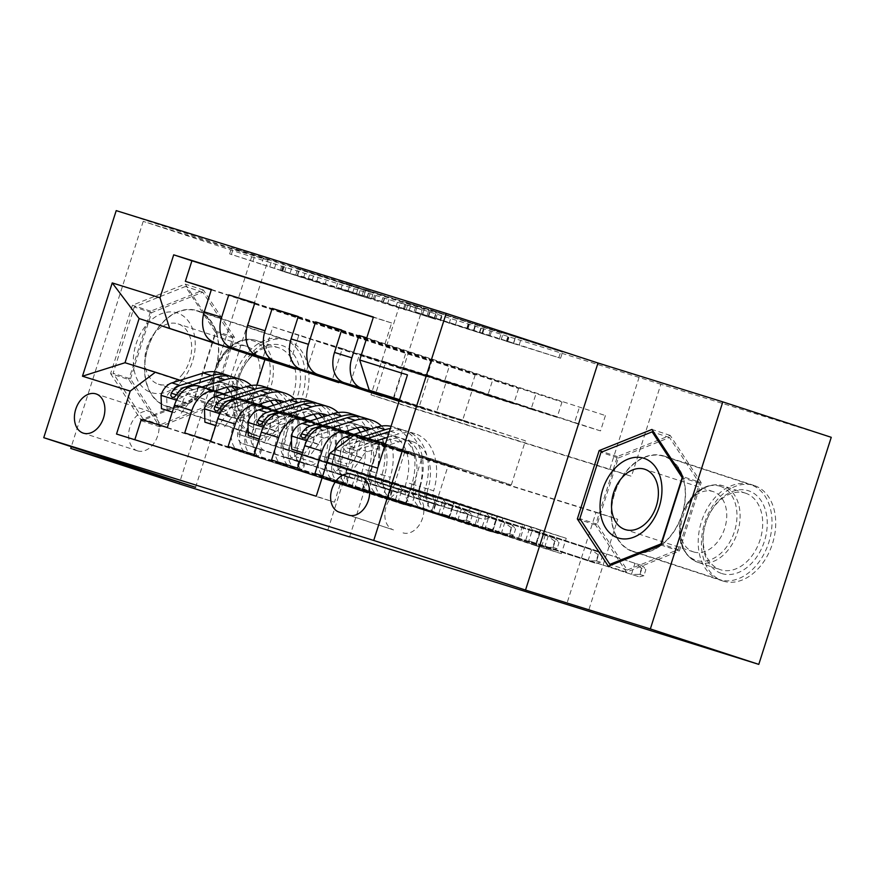 <?xml version="1.0" encoding="UTF-8"?>
<svg xmlns="http://www.w3.org/2000/svg" width="875" height="875" viewBox="0 0 875 875"><rect width="100%" height="100%" fill="white"/><g stroke="black" fill="none" stroke-linecap="round" stroke-linejoin="round"><path stroke-width="0.66" stroke-dasharray="4.38 3.28" d="M430.347 309.684L562.548 352.1L430.347 309.684M513.439 343.481L427.153 315.405L560.591 358.236L506.341 341.283L513.439 343.481L515.397 337.345M166.348 406.295A50.247 35.47 -71.9 0 0 215.414 369.206A50.247 35.47 -71.9 0 0 197.236 310.669A50.247 35.47 -71.9 0 0 196.908 310.559A50.247 35.47 -71.9 0 0 147.842 347.648A50.247 35.47 -71.9 0 0 166.02 406.186A50.247 35.47 -71.9 0 0 166.348 406.295M256.572 435.783A50.247 35.47 -71.9 0 0 305.637 398.694A50.247 35.47 -71.9 0 0 287.459 340.145A50.247 35.47 -71.9 0 0 287.12 340.047A50.247 35.47 -71.9 0 0 238.055 377.125A50.247 35.47 -71.9 0 0 256.244 435.673A50.247 35.47 -71.9 0 0 256.572 435.783M137.594 450.877A20.617 14.547 -71.9 0 0 157.73 435.662A20.617 14.547 -71.9 0 0 150.27 411.644A20.617 14.547 -71.9 0 0 150.128 411.6A20.617 14.547 -71.9 0 0 130.003 426.814A20.617 14.547 -71.9 0 0 137.463 450.833A20.617 14.547 -71.9 0 0 137.594 450.877M663.633 455.919A50.247 35.47 108.1 0 1 663.961 456.017A50.247 35.47 108.1 0 1 682.15 514.566A50.247 35.47 108.1 0 1 633.084 551.655A50.247 35.47 108.1 0 1 632.745 551.545A50.247 35.47 108.1 0 1 614.567 492.997A50.247 35.47 108.1 0 1 663.633 455.919M723.297 581.131A50.247 35.47 -71.9 0 0 772.362 544.053A50.247 35.47 -71.9 0 0 754.184 485.505A50.247 35.47 -71.9 0 0 753.856 485.406A50.247 35.47 -71.9 0 0 704.791 522.484A50.247 35.47 -71.9 0 0 722.969 581.033A50.247 35.47 -71.9 0 0 723.297 581.131M263.375 258.092L231.591 247.756L283.642 263.944L370.562 292.305L263.375 258.092L261.417 264.228L229.633 253.892L366.844 297.85L308.033 279.53L280.295 270.452L324.986 284.605L326.944 278.469M195.562 487.298L268.023 260.236L143.205 221.364L251.639 256.802L179.178 483.864M268.023 260.236L116.211 210.623M831.25 437.314L660.844 384.245L631.466 476.295L392.667 401.931L422.045 309.87L251.639 256.802M639.155 377.158L609.777 469.208L370.989 394.844L400.367 302.783L660.844 384.245M400.367 302.783L422.045 309.87M365.892 289.625L503.092 333.583L365.892 289.625L363.934 295.761L362.173 295.17L501.134 339.719L363.934 295.761M349.913 284.583L297.861 268.395L376.261 294.033L437.577 313.184L349.913 284.583L347.955 290.719L297.664 275.056L299.622 268.92M167.344 427.547L387.68 499.559L141.291 419.431M210.755 441.066L405.048 504.963L184.713 432.95M254.177 454.584L474.512 526.597L228.123 446.469M297.587 468.103L491.881 532.011L271.545 459.998M366.778 337.848L605.413 415.559L366.745 337.958M341.655 330.028L562.002 402.041L341.545 330.389M298.244 316.509L518.58 388.522L298.123 316.87M254.822 302.98L475.169 374.992L254.713 303.352M223.562 393.805L324.614 426.825L324.417 427.448L291.878 416.817L281.991 447.803L436.002 497.733L431.102 513.078M199.675 386.269L324.614 426.825M266.984 407.323L368.025 440.355L367.828 440.967L335.3 430.336L325.412 461.322L479.412 511.252L474.512 526.597M243.086 399.787L368.025 440.355M310.395 420.853L411.447 453.873L411.25 454.486L378.711 443.855L368.823 474.852L522.834 524.781L517.934 540.116M286.508 413.306L411.447 453.873M605.413 415.559L600.523 430.905L574.47 422.789L579.37 407.444M562.002 402.041L557.102 417.386L531.048 409.27L535.948 393.925M518.58 388.522L513.691 403.856L487.637 395.752L492.537 380.406M475.169 374.992L470.269 390.337L444.216 382.222L449.116 366.887M426.858 376.819L400.805 368.703L405.705 353.358L431.747 361.473L426.858 376.819L298.9 335.005L289.012 365.991L321.541 376.622L321.344 377.234M327.895 529.845L357.273 437.795L596.061 512.17L566.683 604.22M561.345 553.645L535.303 545.53L540.192 530.184L566.245 538.3L561.345 553.645L341.009 481.633L334.447 502.184L316.225 496.234M491.881 532.011L496.781 516.666M448.47 518.481L453.359 503.147M405.048 504.963L409.948 489.617M387.68 499.559L392.58 484.214L366.527 476.098L361.637 491.444M557.102 417.386L429.144 375.561L419.256 406.558L451.784 417.189L399.109 401.045M425.545 409.686L399.033 401.286M329.919 426.825L454.858 467.392L454.661 468.005L422.133 457.373L412.245 488.37L540.192 530.184M353.817 434.372L454.858 467.392M600.523 430.905L472.566 389.091L462.678 420.077L495.206 430.708L451.598 417.802L399.23 400.684M468.956 423.205L399.306 400.444M385.077 343.547L391.639 322.995L373.341 317.286M134.816 439.731L334.447 502.184M322.711 475.934L341.009 481.633M256.747 385.208L250.797 403.845L125.016 362.731M180.152 380.286L281.192 413.306L280.995 413.919L248.467 403.288L238.58 434.284L366.527 476.098M250.797 403.845L281.192 413.306M355.119 434.394L511.295 484.969L385.514 443.866L399.558 399.656M385.448 443.844L377.694 468.147M511.295 484.969L525.405 440.792L399.613 399.678L407.466 374.872M525.405 440.792L399.416 400.083M143.205 221.364L71.291 446.688M349.683 536.637L378.963 444.883L617.75 519.258L588.372 611.308M307.245 421.422L307.048 422.034L280.995 413.919M350.656 434.941L350.459 435.553L324.417 427.448M394.078 448.459L393.881 449.083L367.828 440.967M437.489 461.989L437.292 462.602L411.25 454.486M480.911 475.508L480.714 476.12L454.661 468.005M495.206 430.708L495.009 431.32M451.784 417.189L451.598 417.802M513.691 403.856L385.733 362.042L375.845 393.039L408.373 403.67L408.177 404.283M408.373 403.67L382.244 395.806M470.269 390.337L342.311 348.523L332.423 379.509L364.952 390.141L364.766 390.753M364.952 390.141L338.822 382.277M321.541 376.622L295.411 368.758M609.777 469.208L631.466 476.295M370.989 394.844L392.667 401.931M596.061 512.17L617.75 519.258M357.273 437.795L378.963 444.883M480.714 476.12L448.186 465.489L438.288 496.486L412.245 488.37M448.186 465.489L422.133 457.373M438.288 496.486L566.245 538.3M535.303 545.53L314.956 473.517M391.639 322.995L373.417 317.034M574.47 422.789L446.512 380.975L436.625 411.961L469.153 422.592M462.678 420.077L436.625 411.961M472.566 389.091L446.512 380.975M211.411 289.461L431.747 361.473M211.291 289.822L405.705 353.358M437.292 462.602L378.711 443.855M404.764 451.97L394.877 482.956L368.823 474.852M394.877 482.956L522.834 524.781M531.048 409.27L403.102 367.456L393.203 398.442L425.742 409.073M419.256 406.558L393.203 398.442M429.144 375.561L403.102 367.456M375.845 393.039L349.792 384.923L382.32 395.555M385.733 362.042L359.68 353.927L349.792 384.923M487.637 395.752L359.68 353.927M393.881 449.083L361.353 438.452L351.455 469.438L479.412 511.252M351.455 469.438L325.412 461.322M361.353 438.452L335.3 430.336M332.423 379.509L306.37 371.394L338.909 382.036M342.311 348.523L316.269 340.408L306.37 371.394M444.216 382.222L316.269 340.408M350.459 435.553L317.931 424.922L308.044 455.919L436.002 497.733M308.044 455.919L281.991 447.803M317.931 424.922L291.878 416.817M289.012 365.991L262.959 357.875L295.488 368.506M298.9 335.005L272.847 326.889L262.959 357.875M400.805 368.703L272.847 326.889M307.048 422.034L274.52 411.403L264.622 442.4L392.58 484.214M134.728 439.983L116.517 434.033M264.622 442.4L238.58 434.284M274.52 411.403L248.467 403.288M403.069 532.886A19.972 14.098 -71.9 0 0 422.57 518.142A19.972 14.098 -71.9 0 0 415.341 494.878A19.972 14.098 -71.9 0 0 415.209 494.834L405.661 491.859A19.972 14.098 -71.9 0 0 386.159 506.603A19.972 14.098 -71.9 0 0 393.389 529.867A19.972 14.098 -71.9 0 0 393.52 529.911L348.852 515.167M110.6 373.614L141.586 420.853L194.403 399.711L216.223 331.33L185.238 284.091L132.431 305.233L110.6 373.614L128.822 379.564L159.808 426.803L212.614 405.661L234.434 337.28L203.448 290.041L150.642 311.183L128.822 379.564M701.17 482.639L670.184 435.4L617.367 456.542L595.547 524.923L626.533 572.163L679.339 551.02L701.17 482.639L682.948 476.689M670.184 435.4L651.963 429.45M679.339 551.02L661.128 545.07M626.533 572.163L608.311 566.212M595.547 524.923L580.836 520.122M617.367 456.542L602.569 451.708M150.642 311.183L132.431 305.233M203.448 290.041L185.238 284.091M234.434 337.28L216.223 331.33M212.614 405.661L194.403 399.711M159.808 426.803L141.586 420.853M417.452 305.714L491.914 330.017L405.617 302.083L417.452 305.714L415.494 311.85L421.455 313.753L423.413 307.617M415.494 311.85L455.284 325.161L488.731 335.737L421.455 313.753M347.955 290.719L435.619 319.32L387.548 303.745L406.109 310.122L382.812 302.892L297.664 275.056M342.967 282.691L385.306 296.198L342.967 282.691L341.009 288.827L363.814 295.925L365.772 289.789M341.009 288.827L363.814 295.925M324.986 284.605L261.417 264.228M431.648 511.416L422.089 508.364A20.289 14.372 -72.7 0 1 414.498 484.881L406.252 482.311A20.289 14.372 107.3 0 0 413.842 505.805L541.395 547.148L427.306 509.994L431.648 511.416L434.197 503.431L435.269 503.803L429.844 502.009A11.922 8.444 -72.7 0 1 425.392 488.217L433.639 490.788A11.922 8.444 107.3 0 0 438.102 504.58L481.917 518.908A14 9.909 -72.7 0 0 482.005 518.93A14 9.909 -72.7 0 0 489.825 517.18L493.38 514.522L546.295 531.814L541.395 547.148M334.731 449.684L335.136 462.733L348.162 466.791L356.42 455.864A17.073 12.097 -72.7 0 1 367.292 443.713L376.13 440.945M356.42 455.864L362.064 457.713A8.695 6.158 -72.7 0 1 367.555 451.664L398.967 441.82A40.906 28.973 -72.7 0 1 412.388 441.623A40.906 28.973 -72.7 0 1 427.962 489.07A20.289 14.372 107.3 0 0 435.553 512.564M387.516 437.38L398.705 433.869A49.284 34.902 -72.7 0 1 414.881 433.628A49.284 34.902 -72.7 0 1 433.639 490.788M335.136 462.733L340.78 464.57L340.353 450.953A8.695 6.158 -72.7 0 1 345.844 444.905L377.256 435.061A40.906 28.973 -72.7 0 1 390.677 434.864A40.906 28.973 -72.7 0 1 406.252 482.311M340.353 450.953L334.72 449.105M391.048 426.311A49.284 34.902 -72.7 0 1 393.17 426.869A49.284 34.902 -72.7 0 1 411.928 484.028A11.922 8.444 107.3 0 0 416.391 497.82L460.206 512.148A14 9.909 107.3 0 0 460.305 512.17A14 9.909 107.3 0 0 468.114 510.42L471.669 507.752L524.584 525.055L519.684 540.389M340.78 464.57L348.162 466.791M362.064 457.713L353.806 468.628M411.928 484.028L420.175 486.598A11.922 8.444 107.3 0 0 424.637 500.391L434.197 503.475M427.962 489.07L419.716 486.5A20.289 14.372 107.3 0 0 427.306 509.994M389.342 431.648L390.458 431.298A49.284 34.902 -72.7 0 1 406.634 431.069A49.284 34.902 -72.7 0 1 425.392 488.217M420.175 486.598A49.284 34.902 107.3 0 0 401.417 429.439A49.284 34.902 107.3 0 0 390.337 428.542M419.716 486.5A40.906 28.973 107.3 0 0 404.141 439.064A40.906 28.973 107.3 0 0 390.72 439.25L359.297 449.094A8.695 6.158 107.3 0 0 356.42 450.909L351.542 453.425L351.214 449.291A8.695 6.158 -72.7 0 1 354.091 447.475L385.503 437.631A40.906 28.973 -72.7 0 1 398.934 437.434A40.906 28.973 -72.7 0 1 414.498 484.881M362.677 436.745L353.839 439.523A17.073 12.097 107.3 0 0 344.969 447.245L344.422 449.597L345.866 451.566L348.141 451.117L350.175 448.864A17.073 12.097 -72.7 0 1 359.045 441.142L367.883 438.375M524.584 525.055L530.009 526.739L525.109 542.084L528.839 540.903L532.361 529.856L540.181 532.295L536.648 543.342L528.839 540.903L639.231 576.866L536.648 543.342L535.97 545.464L540.859 530.119L546.295 531.814M471.669 507.752L493.38 514.522M530.009 526.739L540.859 530.119L540.181 532.295L642.753 565.819L532.361 529.856L530.009 526.739M641.539 568.225L634.944 563.38L631.422 574.427L639.581 574.361L641.539 568.225L645.881 569.57L643.923 575.706L639.581 574.361M643.923 575.706L639.231 576.866L642.753 565.819L645.881 569.57M721.886 573.562A43.487 30.691 -71.9 0 0 764.411 541.264A43.487 30.691 -71.9 0 0 748.322 490.711A43.487 30.691 -71.9 0 0 707.164 519.159A43.487 30.691 -71.9 0 0 704.9 526.105A43.487 30.691 -71.9 0 0 721.886 573.562M745.183 493.073A40.261 28.416 108.1 0 1 745.445 493.15A40.261 28.416 108.1 0 1 760.014 540.061A40.261 28.416 108.1 0 1 720.694 569.778A40.261 28.416 108.1 0 1 720.431 569.691A40.261 28.416 108.1 0 1 704.966 525.842A40.261 28.416 108.1 0 1 707.066 519.411A40.261 28.416 108.1 0 1 745.183 493.073M693.678 551.95A31.708 22.378 -71.9 0 0 724.631 528.544A31.708 22.378 -71.9 0 0 713.169 491.608A31.708 22.378 -71.9 0 0 712.961 491.542A31.708 22.378 -71.9 0 0 682.948 512.291A31.708 22.378 -71.9 0 0 681.297 517.344A31.708 22.378 -71.9 0 0 693.47 551.884A31.708 22.378 -71.9 0 0 693.678 551.95M719.928 579.698A49.93 35.241 108.1 0 1 719.6 579.589A49.93 35.241 108.1 0 1 701.531 521.423A49.93 35.241 108.1 0 1 750.28 484.575A49.93 35.241 108.1 0 1 750.619 484.684A49.93 35.241 108.1 0 1 768.677 542.85A49.93 35.241 108.1 0 1 719.928 579.698M633.183 551.348A49.93 35.241 108.1 0 1 632.844 551.239A49.93 35.241 108.1 0 1 614.786 493.073A49.93 35.241 108.1 0 1 663.534 456.225A49.93 35.241 108.1 0 1 663.863 456.323A49.93 35.241 108.1 0 1 681.931 514.5A49.93 35.241 108.1 0 1 633.183 551.348M618.33 458.008L669.506 437.522L699.519 483.295L678.377 549.555L627.211 570.041L597.188 524.267L618.33 458.008L600.983 452.342M669.506 437.522L653.92 432.436M699.519 483.295L682.598 477.772M678.377 549.555L661.456 544.02M627.211 570.041L611.548 564.922M597.188 524.267L579.841 518.602M287.153 415.395A43.487 30.691 -71.9 0 0 294.481 355.469A43.487 30.691 -71.9 0 0 249.605 358.159A43.487 30.691 -71.9 0 0 240.439 373.8A43.487 30.691 -71.9 0 0 238.175 380.745A43.487 30.691 -71.9 0 0 248.959 425.13A43.487 30.691 -71.9 0 0 287.153 415.395M248.828 359.57A40.261 28.416 108.1 0 1 278.72 347.802A40.261 28.416 108.1 0 1 283.587 412.562A40.261 28.416 108.1 0 1 253.706 424.342A40.261 28.416 108.1 0 1 238.241 380.483A40.261 28.416 108.1 0 1 240.341 374.062A40.261 28.416 108.1 0 1 248.828 359.57M182.35 380.308A41.869 29.553 -71.9 0 0 189.416 322.602A41.869 29.553 -71.9 0 0 146.202 325.205A41.869 29.553 -71.9 0 0 139.147 382.911A41.869 29.553 -71.9 0 0 182.35 380.308M181.923 374.916A31.708 22.378 -71.9 0 0 178.084 323.914A31.708 22.378 -71.9 0 0 154.547 333.189A31.708 22.378 -71.9 0 0 158.386 384.18A31.708 22.378 -71.9 0 0 181.923 374.916M250.272 397.25A31.708 22.378 -71.9 0 0 246.444 346.259A31.708 22.378 -71.9 0 0 222.906 355.523A31.708 22.378 -71.9 0 0 216.223 366.931A31.708 22.378 -71.9 0 0 214.572 371.995A31.708 22.378 -71.9 0 0 226.745 406.525A31.708 22.378 -71.9 0 0 250.272 397.25M289.931 419.628A49.93 35.241 108.1 0 1 252.875 434.23A49.93 35.241 108.1 0 1 246.827 353.927A49.93 35.241 108.1 0 1 283.894 339.325A49.93 35.241 108.1 0 1 289.931 419.628M203.186 391.278A49.93 35.241 108.1 0 1 166.119 405.88A49.93 35.241 108.1 0 1 160.081 325.566A49.93 35.241 108.1 0 1 197.138 310.975A49.93 35.241 108.1 0 1 203.186 391.278M130.463 378.908L151.605 312.659L202.77 292.173L232.794 337.936L211.652 404.195L160.486 424.681L130.463 378.908L113.116 373.242L134.258 306.983L185.423 286.497L215.447 332.27L194.305 398.53L143.139 419.016L113.116 373.242M151.605 312.659L134.258 306.983M202.77 292.173L185.423 286.497M232.794 337.936L215.447 332.27M211.652 404.195L194.305 398.53M160.486 424.681L143.139 419.016M388.237 497.897L378.678 494.845A20.289 14.372 -72.7 0 1 371.087 471.362L362.841 468.792A20.289 14.372 107.3 0 0 370.431 492.275L497.973 533.63L383.884 496.475L388.237 497.897L390.775 489.913L386.433 488.491A11.922 8.444 -72.7 0 1 381.97 474.698L390.228 477.269A11.922 8.444 107.3 0 0 394.68 491.061L438.495 505.378A14 9.909 -72.7 0 0 438.594 505.411A14 9.909 -72.7 0 0 446.414 503.65L449.958 500.992L502.873 518.295L497.973 533.63M349.759 413.35A49.284 34.902 -72.7 0 1 368.517 470.509L376.764 473.069A11.922 8.444 107.3 0 0 381.216 486.872L390.775 489.913M302.542 452.583L304.752 453.261L313.009 442.345A17.073 12.097 -72.7 0 1 323.881 430.194L332.27 427.558M313.009 442.345L318.653 444.183A8.695 6.158 -72.7 0 1 324.133 438.145L345.133 431.561M371.175 428.936A40.906 28.973 -72.7 0 1 384.541 475.552A20.289 14.372 107.3 0 0 392.131 499.034M381.522 426.059A49.284 34.902 -72.7 0 1 390.228 477.269M297.358 451.052L296.942 437.423A8.695 6.158 -72.7 0 1 302.422 431.386L333.845 421.542A40.906 28.973 -72.7 0 1 347.266 421.345A40.906 28.973 -72.7 0 1 357.142 427.853M296.942 437.423L291.298 435.586M368.517 470.509A11.922 8.444 107.3 0 0 372.969 484.302L416.795 498.619A14 9.909 107.3 0 0 416.883 498.652A14 9.909 107.3 0 0 424.703 496.891L428.247 494.233L481.163 511.525L476.273 526.87M360.358 432.327A40.906 28.973 -72.7 0 1 362.841 468.792M302.52 452.659L304.752 453.261M318.653 444.183L310.384 455.109M384.541 475.552L376.294 472.981A20.289 14.372 107.3 0 0 383.884 496.475M363.212 417.539A49.284 34.902 -72.7 0 1 381.97 474.698M376.764 473.069A49.284 34.902 107.3 0 0 360.566 416.872M376.294 472.981A40.906 28.973 107.3 0 0 368.342 429.822M364.711 427.262A40.906 28.973 107.3 0 0 360.719 425.534A40.906 28.973 107.3 0 0 347.298 425.731L315.886 435.575A8.695 6.158 107.3 0 0 312.998 437.391L308.12 439.895L307.792 435.761A8.695 6.158 -72.7 0 1 310.68 433.956L342.092 424.113A40.906 28.973 -72.7 0 1 355.513 423.916A40.906 28.973 -72.7 0 1 361.878 427.186M365.608 430.675A40.906 28.973 -72.7 0 1 371.087 471.362M481.163 511.525L486.598 513.22L481.698 528.566L485.417 527.384L488.95 516.337L496.759 518.766L493.237 529.812L485.417 527.384L595.82 563.347L493.237 529.812L492.548 531.945L497.448 516.6L502.873 518.295M428.247 494.233L449.958 500.992M486.598 513.22L497.448 516.6L496.759 518.766L599.342 552.3L488.95 516.337L486.598 513.22M598.117 554.706L591.522 549.861L588 560.908L596.159 560.842L598.117 554.706L602.459 556.052L600.502 562.188L596.159 560.842M600.502 562.188L595.82 563.347L599.342 552.3L602.459 556.052M344.816 484.367L335.256 481.327A20.289 14.372 -72.7 0 1 327.666 457.833L319.419 455.262A20.289 14.372 107.3 0 0 327.009 478.756L454.562 520.111L340.473 482.945L344.816 484.367L347.364 476.394L343.011 474.972A11.922 8.444 -72.7 0 1 338.559 461.18L346.806 463.739A11.922 8.444 107.3 0 0 351.269 477.542L395.084 491.859A14 9.909 -72.7 0 0 395.172 491.892A14 9.909 -72.7 0 0 402.992 490.131L406.547 487.473L459.462 504.766L454.562 520.111M306.337 399.831A49.284 34.902 -72.7 0 1 325.095 456.98L333.342 459.55A11.922 8.444 107.3 0 0 337.805 473.353L347.364 476.394M259.131 439.053L261.33 439.742L269.587 428.827A17.073 12.097 -72.7 0 1 280.459 416.664L288.848 414.039M269.587 428.827L275.231 430.664A8.695 6.158 -72.7 0 1 280.722 424.627L301.722 418.042M327.753 415.417A40.906 28.973 -72.7 0 1 341.13 462.022A20.289 14.372 107.3 0 0 348.72 485.516M338.1 412.541A49.284 34.902 -72.7 0 1 348.162 430.62M348.644 432.677A49.284 34.902 -72.7 0 1 346.806 463.739M253.947 437.533L253.52 423.905A8.695 6.158 -72.7 0 1 259.011 417.867L290.423 408.023A40.906 28.973 -72.7 0 1 303.844 407.827A40.906 28.973 -72.7 0 1 313.731 414.334M253.52 423.905L247.887 422.067M325.095 456.98A11.922 8.444 107.3 0 0 329.558 470.783L373.373 485.1A14 9.909 107.3 0 0 373.472 485.133A14 9.909 107.3 0 0 381.281 483.372L384.836 480.714L437.752 498.006L432.852 513.352M316.947 418.797A40.906 28.973 -72.7 0 1 319.419 455.262M259.109 439.141L261.33 439.742M275.231 430.664L266.973 441.591M341.13 462.022L332.883 459.462A20.289 14.372 107.3 0 0 340.473 482.945M319.802 404.02A49.284 34.902 -72.7 0 1 338.559 461.18M333.342 459.55A49.284 34.902 107.3 0 0 317.144 403.353M332.883 459.462A40.906 28.973 107.3 0 0 324.931 416.303M321.3 413.733A40.906 28.973 107.3 0 0 317.308 412.016A40.906 28.973 107.3 0 0 303.887 412.212L272.464 422.056A8.695 6.158 107.3 0 0 269.587 423.861L264.709 426.377L264.381 422.242A8.695 6.158 -72.7 0 1 267.258 420.427L298.67 410.594A40.906 28.973 -72.7 0 1 312.102 410.397A40.906 28.973 -72.7 0 1 318.456 413.667M322.197 417.156A40.906 28.973 -72.7 0 1 327.666 457.833M437.752 498.006L443.177 499.702L438.277 515.036L442.006 513.866L445.528 502.819L453.348 505.247L449.816 516.294L442.006 513.866L552.398 549.817L449.816 516.294L449.137 518.416L454.027 503.081L459.462 504.766M384.836 480.714L406.547 487.473M443.177 499.702L454.027 503.081L453.348 505.247L555.92 538.77L445.528 502.819L443.177 499.702M554.706 541.177L548.111 536.342L544.589 547.389L552.748 547.312L554.706 541.177L559.048 542.533L557.091 548.669L552.748 547.312M557.091 548.669L552.398 549.817L555.92 538.77L559.048 542.533M301.405 470.848L291.845 467.808A20.289 14.372 -72.7 0 1 284.255 444.314L276.008 441.744A20.289 14.372 107.3 0 0 283.587 465.238L411.141 506.592L297.052 469.427L301.405 470.848L303.942 462.875L299.6 461.453A11.922 8.444 -72.7 0 1 295.137 447.65L303.395 450.22A11.922 8.444 107.3 0 0 307.847 464.023L351.662 478.341A14 9.909 -72.7 0 0 351.761 478.373A14 9.909 -72.7 0 0 359.581 476.613L363.125 473.955L416.041 491.247L411.141 506.592M262.927 386.312A49.284 34.902 -72.7 0 1 281.684 443.461L289.931 446.031A11.922 8.444 107.3 0 0 294.383 459.823L303.942 462.875M215.709 425.534L217.919 426.223L226.177 415.297A17.073 12.097 -72.7 0 1 237.048 403.145L245.438 400.52M226.177 415.297L231.82 417.145A8.695 6.158 -72.7 0 1 237.3 411.097L258.3 404.523M284.342 401.887A40.906 28.973 -72.7 0 1 297.708 448.503A20.289 14.372 107.3 0 0 305.298 471.997M294.689 399.011A49.284 34.902 -72.7 0 1 304.741 417.091M305.222 419.158A49.284 34.902 -72.7 0 1 303.395 450.22M210.525 424.003L210.109 410.386A8.695 6.158 -72.7 0 1 215.589 404.338L247.013 394.494A40.906 28.973 -72.7 0 1 260.433 394.308A40.906 28.973 -72.7 0 1 270.309 400.816M210.109 410.386L204.466 408.537M281.684 443.461A11.922 8.444 107.3 0 0 286.136 457.253L329.963 471.581A14 9.909 107.3 0 0 330.05 471.614A14 9.909 107.3 0 0 337.87 469.853L341.414 467.195L394.33 484.487L389.441 499.833M273.525 405.278A40.906 28.973 -72.7 0 1 276.008 441.744M215.688 425.611L217.919 426.223M231.82 417.145L223.552 428.061M297.708 448.503L289.461 445.933A20.289 14.372 107.3 0 0 297.052 469.427M276.38 390.502A49.284 34.902 -72.7 0 1 295.137 447.65M289.931 446.031A49.284 34.902 107.3 0 0 273.733 389.834M289.461 445.933A40.906 28.973 107.3 0 0 281.509 402.773M277.878 400.214A40.906 28.973 107.3 0 0 273.886 398.497A40.906 28.973 107.3 0 0 260.466 398.694L229.053 408.537A8.695 6.158 107.3 0 0 226.166 410.342L221.287 412.858L220.959 408.723A8.695 6.158 -72.7 0 1 223.847 406.908L255.259 397.064A40.906 28.973 -72.7 0 1 268.68 396.867A40.906 28.973 -72.7 0 1 275.045 400.137M278.775 403.638A40.906 28.973 -72.7 0 1 284.255 444.314M394.33 484.487L399.766 486.172L394.866 501.517L398.584 500.336L402.117 489.289L409.927 491.728L406.405 502.775L398.584 500.336L508.988 536.298L406.405 502.775L405.716 504.897L410.616 489.552L416.041 491.247M341.414 467.195L363.125 473.955M399.766 486.172L410.616 489.552L409.927 491.728L512.509 525.252L402.117 489.289L399.766 486.172M511.284 527.658L504.689 522.823L501.167 533.87L509.327 533.794L511.284 527.658L515.627 529.014L513.669 535.15L509.327 533.794M513.669 535.15L508.988 536.298L512.509 525.252L515.627 529.014M257.983 457.33L248.423 454.278A20.289 14.372 -72.7 0 1 240.833 430.795L232.586 428.225A20.289 14.372 107.3 0 0 240.177 451.719L367.73 493.062L253.641 455.908L257.983 457.33L260.531 449.345L261.603 449.717L256.178 447.923A11.922 8.444 -72.7 0 1 251.727 434.131L259.973 436.702A11.922 8.444 107.3 0 0 264.436 450.494L308.252 464.822A14 9.909 -72.7 0 0 308.339 464.844A14 9.909 -72.7 0 0 316.159 463.094L319.714 460.436L372.63 477.728L367.73 493.062M172.298 412.016L174.497 412.705L182.755 401.778A17.073 12.097 -72.7 0 1 193.627 389.627L202.016 386.991M182.755 401.778L188.398 403.627A8.695 6.158 -72.7 0 1 193.889 397.578L214.889 391.005M240.92 388.369A40.906 28.973 -72.7 0 1 254.297 434.984A20.289 14.372 107.3 0 0 261.887 458.478M251.267 385.492A49.284 34.902 -72.7 0 1 261.33 403.572M261.811 405.639A49.284 34.902 -72.7 0 1 259.973 436.702M167.114 410.484L166.688 396.867A8.695 6.158 -72.7 0 1 172.178 390.819L203.591 380.975A40.906 28.973 -72.7 0 1 217.011 380.778A40.906 28.973 -72.7 0 1 226.898 387.297M166.688 396.867L161.055 395.019M219.505 372.783A49.284 34.902 -72.7 0 1 238.263 429.942A11.922 8.444 107.3 0 0 242.725 443.734L286.541 458.062A14 9.909 107.3 0 0 286.639 458.084A14 9.909 107.3 0 0 294.448 456.334L298.003 453.666L350.919 470.969L346.019 486.303M230.114 391.759A40.906 28.973 -72.7 0 1 232.586 428.225M172.277 412.092L174.497 412.705M188.398 403.627L180.141 414.542M238.263 429.942L246.509 432.512A11.922 8.444 107.3 0 0 250.972 446.305L260.531 449.389M254.297 434.984L246.05 432.414A20.289 14.372 107.3 0 0 253.641 455.908M232.969 376.983A49.284 34.902 -72.7 0 1 251.727 434.131M246.509 432.512A49.284 34.902 107.3 0 0 230.311 376.316M246.05 432.414A40.906 28.973 107.3 0 0 238.098 389.255M234.467 386.695A40.906 28.973 107.3 0 0 230.475 384.978A40.906 28.973 107.3 0 0 217.055 385.164L185.631 395.008A8.695 6.158 107.3 0 0 182.755 396.823L177.877 399.328L177.548 395.205A8.695 6.158 -72.7 0 1 180.425 393.389L211.838 383.545A40.906 28.973 -72.7 0 1 225.269 383.348A40.906 28.973 -72.7 0 1 231.623 386.619M235.364 390.108A40.906 28.973 -72.7 0 1 240.833 430.795M350.919 470.969L356.344 472.653L351.444 487.998L355.173 486.817L358.695 475.77L366.516 478.209L362.983 489.256L355.173 486.817L465.566 522.78L362.983 489.256L362.305 491.378L367.194 476.033L372.63 477.728M298.003 453.666L319.714 460.436M356.344 472.653L367.194 476.033L366.516 478.209L469.087 511.733L358.695 475.77L356.344 472.653M467.873 514.139L461.278 509.294L457.756 520.341L465.916 520.275L467.873 514.139L472.216 515.484L470.258 521.62L465.916 520.275M470.258 521.62L465.566 522.78L469.087 511.733L472.216 515.484M428.389 315.777L430.347 309.63M507.577 341.655L509.545 335.519M467.983 328.716L469.941 322.58M415.209 494.834L361.255 477.203M393.52 529.911L339.303 512.192M405.661 491.859L362.666 477.805M440.213 319.55L442.17 313.403M467.469 328.245L469.427 322.109M473.856 330.334L475.814 324.198M473.845 330.542L475.803 324.395M473.944 330.662L475.902 324.527M479.806 332.489L481.764 326.353M507.073 341.184L509.031 335.048M513.45 343.273L515.408 337.137M513.538 343.602L515.495 337.466M558.819 357.7L560.777 351.564M558.83 357.634L560.788 351.498M482.191 332.587L484.148 326.452M473.67 329.875L475.628 323.739M434.35 317.723L436.308 311.587M440.562 320.808L442.52 314.672M449.083 323.531L451.041 317.384M499.373 339.183L501.331 333.047M499.373 339.128L501.331 332.981M422.745 314.081L424.703 307.945M414.225 311.358L416.183 305.222M363.934 295.695L365.892 289.559M488.731 335.737L490.689 329.602M488.72 335.781L490.678 329.645M482.541 333.856L484.498 327.72M455.284 325.161L457.242 319.014M409.303 310.133L411.261 303.986M409.314 309.925L411.272 303.789M297.664 275.122L299.622 268.986M374.303 300.169L376.261 294.033M382.812 302.892L384.77 296.756M404.338 309.586L406.295 303.45M404.338 309.531L406.295 303.384M373.264 299.37L375.222 293.234M373.264 299.305L375.222 293.169M387.548 303.745L389.506 297.609M396.058 306.469L398.016 300.333M428.422 317.045L430.38 310.909M434.383 318.905L436.341 312.769M356.475 293.442L358.433 287.306M381.587 301.744L383.545 295.597M381.587 301.798L383.545 295.662M367.303 297.358L369.261 291.222M358.783 294.634L360.741 288.498M282.931 270.933L284.889 264.797M282.942 270.867L284.9 264.731M274.531 268.122L276.489 261.986M297.336 275.22L299.294 269.084M347.78 291.714L349.738 285.578M312.102 280.405L314.059 274.258M303.581 277.681L305.539 271.545M282.067 270.977L284.025 264.841M282.056 271.042L284.014 264.906M308.033 279.53L309.991 273.394M316.553 282.253L318.511 276.117M366.833 297.916L368.791 291.769M366.844 297.85L368.802 291.714M290.205 272.803L292.163 266.667M281.684 270.08L283.642 263.944M231.394 254.417L233.363 248.281M231.394 254.483L233.352 248.347M252.897 261.516L254.855 255.38M334.95 449.52L356.213 456.138M361.856 457.986L340.364 451.292M429.844 502.009L438.102 504.58M460.206 512.148L481.917 518.908M416.391 497.82L424.637 500.391M422.089 508.364L413.842 505.805M390.458 431.298L398.705 433.869M398.967 441.82L390.72 439.25M385.503 437.631L377.256 435.061M359.045 441.142L367.292 443.713M367.555 451.664L359.297 449.094M349.913 438.298L353.839 439.523M354.091 447.475L345.844 444.905M468.114 510.42L489.825 517.18M356.42 450.909L350.175 448.864M351.214 449.291L344.969 447.245M428.991 501.812L426.442 509.786M698.097 562.395A40.261 28.416 -71.9 0 0 737.417 532.678A40.261 28.416 -71.9 0 0 722.848 485.767A40.261 28.416 -71.9 0 0 722.575 485.68A40.261 28.416 -71.9 0 0 683.266 515.397A40.261 28.416 -71.9 0 0 697.834 562.308A40.261 28.416 -71.9 0 0 698.097 562.395M720.027 486.238A38.938 27.486 108.1 0 1 734.442 531.508A38.938 27.486 108.1 0 1 696.358 560.438A38.938 27.486 108.1 0 1 681.144 517.934A38.938 27.486 108.1 0 1 683.178 511.722A38.938 27.486 108.1 0 1 720.027 486.238M260.991 405.18A40.261 28.416 -71.9 0 0 256.123 340.408A40.261 28.416 -71.9 0 0 226.231 352.188A40.261 28.416 -71.9 0 0 231.109 416.948A40.261 28.416 -71.9 0 0 260.991 405.18M224.656 352.352A38.938 27.486 108.1 0 1 264.841 349.945A38.938 27.486 108.1 0 1 258.278 403.605A38.938 27.486 108.1 0 1 224.077 412.322A38.938 27.486 108.1 0 1 214.419 372.586A38.938 27.486 108.1 0 1 216.442 366.362A38.938 27.486 108.1 0 1 224.656 352.352M306.742 440.727L312.802 442.619M318.434 444.456L296.942 437.762M386.433 488.491L394.68 491.061M416.795 498.619L438.495 505.378M372.969 484.302L381.216 486.872M378.678 494.845L370.431 492.275M355.545 428.302L347.298 425.731M342.092 424.113L333.845 421.542M317.942 428.345L323.881 430.194M324.133 438.145L315.886 435.575M310.68 433.956L302.422 431.386M424.703 496.891L446.414 503.65M312.998 437.391L306.764 435.345M307.792 435.761L306.72 435.411M385.569 488.294L383.02 496.267M263.331 427.208L269.38 429.1M275.023 430.938L253.531 424.244M343.011 474.972L351.269 477.542M373.373 485.1L395.084 491.859M329.558 470.783L337.805 473.353M335.256 481.327L327.009 478.756M312.134 414.783L303.887 412.212M298.67 410.594L290.423 408.023M274.52 414.816L280.459 416.664M280.722 424.627L272.464 422.056M267.258 420.427L259.011 417.867M381.281 483.372L402.992 490.131M269.587 423.861L263.342 421.827M264.381 422.242L263.309 421.892M342.158 474.764L339.609 482.748M219.909 413.689L225.969 415.57M231.602 417.419L210.109 410.725M299.6 461.453L307.847 464.023M329.963 471.581L351.662 478.341M286.136 457.253L294.383 459.823M291.845 467.808L283.587 465.238M268.713 401.264L260.466 398.694M255.259 397.064L247.013 394.494M231.109 401.297L237.048 403.145M237.3 411.097L229.053 408.537M223.847 406.908L215.589 404.338M337.87 469.853L359.581 476.613M226.166 410.342L219.931 408.308M220.959 408.723L219.887 408.373M298.736 461.245L296.188 469.23M176.498 400.17L182.547 402.052M188.191 403.9L166.698 397.206M256.178 447.923L264.436 450.494M286.541 458.062L308.252 464.822M242.725 443.734L250.972 446.305M248.423 454.278L240.177 451.719M225.302 387.734L217.055 385.164M211.838 383.545L203.591 380.975M187.688 387.778L193.627 389.627M193.889 397.578L185.631 395.008M180.425 393.389L172.178 390.819M294.448 456.334L316.159 463.094M182.755 396.823L176.509 394.778M177.548 395.205L176.477 394.855M255.325 447.727L252.777 455.7M427.153 315.405L429.111 309.258M506.341 341.283L508.298 335.147M466.747 328.344L468.705 322.208M287.459 340.145L197.236 310.669M150.27 411.644L96.053 393.925M754.184 485.505L663.961 456.017M722.969 581.033L632.745 551.545M415.341 494.878L361.123 477.159M393.389 529.867L339.161 512.148M137.463 450.833L83.245 433.114M256.244 435.673L166.02 406.186M479.5 332.238L481.458 326.102M519.094 345.177L521.052 339.041M560.591 358.236L562.548 352.1M501.134 339.719L503.092 333.583M489.956 336.153L491.914 330.017M403.659 308.219L405.617 302.083M362.173 295.17L364.131 289.034M295.903 274.531L297.861 268.395M406.109 310.122L408.067 303.986M371.503 298.769L373.461 292.633M435.619 319.32L437.577 313.184M336.295 287.241L338.253 281.105M383.348 302.334L385.306 296.198M284.703 271.469L286.661 265.322M269.817 266.525L271.775 260.389M352.494 293.3L354.452 287.164M280.295 270.452L282.253 264.316M368.605 298.441L370.562 292.305M229.633 253.892L231.591 247.756M435.269 503.803L432.731 511.777M414.881 433.628L406.634 431.069M401.417 429.439L393.17 426.869M412.388 441.623L404.141 439.064M398.934 437.434L390.677 434.864M460.305 512.17L482.005 518.93M351.542 453.425L345.866 451.566M713.169 491.608L644.809 469.273M745.445 493.15L722.553 485.68C706.388 482.114 693.263 490.798 683.178 511.722L682.948 512.291M719.6 579.589L632.844 551.239M750.619 484.684L663.863 456.323M681.297 517.344L681.144 517.934C676.922 540.98 682.478 555.767 697.834 562.308L720.431 569.691M693.47 551.884L625.111 529.539M246.444 346.259L178.084 323.914M278.72 347.802L256.123 340.408C248.905 338.253 238.591 337.477 224.711 352.264L216.223 366.931M252.875 434.23L166.119 405.88M283.894 339.325L197.138 310.975M214.572 371.995L214.419 372.586C210.197 395.62 215.753 410.408 231.109 416.948L253.706 424.342M226.745 406.525L158.386 384.18M391.858 490.273L389.309 498.258M368.977 428.105L360.719 425.534M355.513 423.916L347.266 421.345M416.883 498.652L438.594 505.411M308.12 439.895L302.455 438.047M348.436 476.755L345.898 484.739M325.555 414.586L317.308 412.016M312.102 410.397L303.844 407.827M373.472 485.133L395.172 491.892M264.709 426.377L259.033 424.528M305.025 463.236L302.477 471.209M282.144 401.067L273.886 398.497M268.68 396.867L260.433 394.308M330.05 471.614L351.761 478.373M221.287 412.858L215.622 410.998M261.603 449.717L259.066 457.691M238.722 387.537L230.475 384.978M225.269 383.348L217.011 380.778M286.639 458.084L308.339 464.844M177.877 399.339L172.2 397.48"/><path stroke-width="1.31" d="M83.377 433.158A20.617 14.547 -71.9 0 0 103.513 417.944A20.617 14.547 -71.9 0 0 96.053 393.925A20.617 14.547 -71.9 0 0 95.911 393.881A20.617 14.547 -71.9 0 0 75.786 409.095A20.617 14.547 -71.9 0 0 83.245 433.114A20.617 14.547 -71.9 0 0 83.377 433.158M446.184 313.381L116.211 210.623L43.75 437.686L373.713 540.455L446.184 313.381L597.986 363.005L525.525 590.067L650.344 628.939L722.816 401.877L597.986 363.005M722.816 401.877L831.25 437.314L758.789 664.377L650.344 628.939M134.816 439.731L141.291 419.431L167.344 427.547L174.486 405.147L191.855 410.55A25.769 18.255 -72.7 0 1 216.869 391.617A25.769 18.255 -72.7 0 1 217.044 391.672L223.562 393.805M191.855 410.55L184.713 432.95L210.755 441.066L217.908 418.666L235.277 424.069A25.769 18.255 -72.7 0 1 260.28 405.136A25.769 18.255 -72.7 0 1 260.455 405.191L266.984 407.323M235.277 424.069L228.123 446.469L254.177 454.584L261.319 432.184L278.688 437.598A25.769 18.255 -72.7 0 1 303.702 418.666A25.769 18.255 -72.7 0 1 303.877 418.72L310.395 420.853M278.688 437.598L271.545 459.998L297.587 468.103L304.741 445.703A25.769 18.255 -72.7 0 1 329.755 426.77A25.769 18.255 -72.7 0 1 329.919 426.825L346.948 432.13M366.778 337.848L359.023 335.431L366.745 337.958M399.23 400.684L344.028 382.648A25.769 18.255 -72.7 0 1 334.512 352.428L341.655 330.028L315.613 321.912L341.545 330.389M399.033 401.286L300.606 369.119A25.769 18.255 107.3 0 1 291.091 338.909L298.244 316.509L272.191 308.394L298.123 316.87M382.244 395.806L257.195 355.6A25.769 18.255 107.3 0 1 247.68 325.38L254.822 302.98L228.78 294.875L254.713 303.352M758.789 664.377L349.683 536.637M360.992 477.116L351.444 474.141A19.972 14.098 -71.9 0 0 331.942 488.884A19.972 14.098 -71.9 0 0 339.161 512.148A19.972 14.098 -71.9 0 0 339.303 512.192L348.852 515.167A19.972 14.098 -71.9 0 0 368.353 500.423A19.972 14.098 -71.9 0 0 361.123 477.159A19.972 14.098 -71.9 0 0 360.992 477.116L361.255 477.203M295.411 368.758L264.906 359.658L139.114 318.544L125.016 362.731L155.411 372.203L130.222 391.081L116.517 434.033L316.225 496.234L329.941 453.272L355.119 434.394L385.448 443.844M130.222 391.081L82.469 376.206L112.23 282.92L159.994 297.795L173.698 254.833L373.417 317.034L359.712 359.997L407.466 374.872L377.694 468.147L329.941 453.272M338.822 382.277L231.142 347.484A25.769 18.255 -72.7 0 1 221.627 317.275L228.78 294.875M338.713 382.648L231.142 347.484M382.123 396.167L274.553 361.014A25.769 18.255 -72.7 0 1 265.037 330.794L272.191 308.394M399.109 401.045L317.975 374.533A25.769 18.255 -72.7 0 1 308.459 344.312L315.613 321.912M322.711 475.934L314.956 473.517L322.109 451.117A25.769 18.255 -72.7 0 1 347.113 432.184A25.769 18.255 -72.7 0 1 347.287 432.239L353.817 434.372M399.306 400.444L361.386 388.052A25.769 18.255 -72.7 0 1 351.87 357.831L359.023 335.431M373.341 317.286L191.92 260.794L185.358 281.345L211.291 289.822M213.773 342.081A25.769 18.255 107.3 0 1 204.258 311.861L211.411 289.461L185.358 281.345M155.411 372.203L180.152 380.286M399.558 399.656L369.228 390.217L359.712 359.997M399.416 400.083L369.228 390.217M71.291 446.688L70.744 448.427L179.178 483.864L349.584 536.933M70.744 448.427L195.562 487.298L43.75 437.686M525.525 590.067L373.713 540.455M264.906 359.658L256.747 385.208M295.291 369.119L139.114 318.544L112.23 282.92M303.527 418.611L286.508 413.306A25.769 18.255 107.3 0 0 286.333 413.252A25.769 18.255 107.3 0 0 261.319 432.184M260.116 405.092L243.086 399.787A25.769 18.255 107.3 0 0 242.922 399.733A25.769 18.255 107.3 0 0 217.908 418.666M191.92 260.794L173.698 254.833M159.994 297.795L169.509 328.016M216.694 391.562L199.675 386.269A25.769 18.255 107.3 0 0 199.5 386.214A25.769 18.255 107.3 0 0 174.486 405.147M82.469 376.206L125.016 362.731M651.963 429.45L599.156 450.592L577.336 518.973L608.311 566.212L661.128 545.07L682.948 476.689L651.963 429.45M580.836 520.122L577.336 518.973M602.569 451.708L599.156 450.592M376.13 440.945L387.516 437.38M334.731 449.684L334.72 449.105A17.073 12.097 -72.7 0 1 345.581 436.953L377.005 427.109A49.284 34.902 -72.7 0 1 391.048 426.311M390.337 428.542A49.284 34.902 107.3 0 0 385.252 429.68L362.677 436.745M367.883 438.375L389.342 431.648M618.275 538.005A41.869 29.553 -71.9 0 0 659.225 506.898A41.869 29.553 -71.9 0 0 643.737 458.227A41.869 29.553 -71.9 0 0 602.788 489.322A41.869 29.553 -71.9 0 0 618.275 538.005M625.319 529.605A31.708 22.378 -71.9 0 0 656.283 506.209A31.708 22.378 -71.9 0 0 644.809 469.273A31.708 22.378 -71.9 0 0 644.602 469.208A31.708 22.378 -71.9 0 0 613.637 492.603A31.708 22.378 -71.9 0 0 625.111 529.539A31.708 22.378 -71.9 0 0 625.319 529.605M600.983 452.342L652.148 431.856L682.172 477.63L661.03 543.878L609.864 564.364L579.841 518.602L600.983 452.342M653.92 432.436L652.148 431.856M611.548 564.922L609.864 564.364M345.133 431.561L355.545 428.302A40.906 28.973 -72.7 0 1 368.977 428.105A40.906 28.973 -72.7 0 1 371.175 428.936M332.27 427.558L355.294 420.35A49.284 34.902 -72.7 0 1 371.459 420.109A49.284 34.902 -72.7 0 1 381.522 426.059M302.542 452.583L291.725 449.203L291.298 435.586A17.073 12.097 -72.7 0 1 302.17 423.423L333.583 413.591A49.284 34.902 -72.7 0 1 349.759 413.35L358.006 415.92A49.284 34.902 107.3 0 0 341.83 416.161L310.417 425.994A17.073 12.097 107.3 0 0 301.547 433.727L301 436.067L302.455 438.047L304.719 437.587L306.764 435.345A17.073 12.097 -72.7 0 1 315.623 427.623L347.047 417.78A49.284 34.902 -72.7 0 1 363.212 417.539L371.459 420.109M357.142 427.853A40.906 28.973 -72.7 0 1 360.358 432.327M291.725 449.203L302.52 452.659M360.566 416.872A49.284 34.902 107.3 0 0 358.006 415.92M368.342 429.822A40.906 28.973 107.3 0 0 364.711 427.262M361.878 427.186A40.906 28.973 -72.7 0 1 365.608 430.675M301.722 418.042L312.134 414.783A40.906 28.973 -72.7 0 1 325.555 414.586A40.906 28.973 -72.7 0 1 327.753 415.417M288.848 414.039L311.872 406.82A49.284 34.902 -72.7 0 1 328.048 406.591A49.284 34.902 -72.7 0 1 338.1 412.541M348.162 430.62A49.284 34.902 -72.7 0 1 348.644 432.677M259.131 439.053L248.303 435.684L247.887 422.067A17.073 12.097 -72.7 0 1 258.748 409.905L290.172 400.061A49.284 34.902 -72.7 0 1 306.337 399.831L314.584 402.402A49.284 34.902 107.3 0 0 298.419 402.631L267.006 412.475A17.073 12.097 107.3 0 0 258.136 420.208L257.589 422.548L259.033 424.528L261.308 424.069L263.342 421.827A17.073 12.097 -72.7 0 1 272.212 414.094L303.625 404.261A49.284 34.902 -72.7 0 1 319.802 404.02L328.048 406.591M313.731 414.334A40.906 28.973 -72.7 0 1 316.947 418.797M248.303 435.684L259.109 439.141M317.144 403.353A49.284 34.902 107.3 0 0 314.584 402.402M324.931 416.303A40.906 28.973 107.3 0 0 321.3 413.733M318.456 413.667A40.906 28.973 -72.7 0 1 322.197 417.156M258.3 404.523L268.713 401.264A40.906 28.973 -72.7 0 1 282.144 401.067A40.906 28.973 -72.7 0 1 284.342 401.887M245.438 400.52L268.461 393.302A49.284 34.902 -72.7 0 1 284.627 393.072A49.284 34.902 -72.7 0 1 294.689 399.011M304.741 417.091A49.284 34.902 -72.7 0 1 305.222 419.158M215.709 425.534L204.892 422.166L204.466 408.537A17.073 12.097 -72.7 0 1 215.338 396.386L246.75 386.542A49.284 34.902 -72.7 0 1 262.927 386.312L271.173 388.872A49.284 34.902 107.3 0 0 254.997 389.113L223.584 398.956A17.073 12.097 107.3 0 0 214.714 406.678L214.167 409.03L215.622 410.998L217.886 410.55L219.931 408.308A17.073 12.097 -72.7 0 1 228.791 400.575L260.214 390.731A49.284 34.902 -72.7 0 1 276.38 390.502L284.627 393.072M270.309 400.816A40.906 28.973 -72.7 0 1 273.525 405.278M204.892 422.166L215.688 425.611M273.733 389.834A49.284 34.902 107.3 0 0 271.173 388.872M281.509 402.773A40.906 28.973 107.3 0 0 277.878 400.214M275.045 400.137A40.906 28.973 -72.7 0 1 278.775 403.638M214.889 391.005L225.302 387.734A40.906 28.973 -72.7 0 1 238.722 387.537A40.906 28.973 -72.7 0 1 240.92 388.369M202.016 386.991L225.039 379.783A49.284 34.902 -72.7 0 1 241.216 379.542A49.284 34.902 -72.7 0 1 251.267 385.492M261.33 403.572A49.284 34.902 -72.7 0 1 261.811 405.639M172.298 412.016L161.47 408.647L161.055 395.019A17.073 12.097 -72.7 0 1 171.916 382.867L203.339 373.023A49.284 34.902 -72.7 0 1 219.505 372.783L227.752 375.353A49.284 34.902 107.3 0 0 211.586 375.594L180.173 385.438A17.073 12.097 107.3 0 0 171.303 393.159L170.756 395.511L172.2 397.48L174.475 397.031L176.509 394.778A17.073 12.097 -72.7 0 1 185.38 387.056L216.792 377.212A49.284 34.902 -72.7 0 1 232.969 376.983L241.216 379.542M226.898 387.297A40.906 28.973 -72.7 0 1 230.114 391.759M161.47 408.647L172.277 412.092M230.311 376.316A49.284 34.902 107.3 0 0 227.752 375.353M238.098 389.255A40.906 28.973 107.3 0 0 234.467 386.695M231.623 386.619A40.906 28.973 -72.7 0 1 235.364 390.108M257.195 355.6L274.553 361.014M300.606 369.119L317.975 374.533M344.028 382.648L361.386 388.052M334.512 352.428L351.87 357.831M204.258 311.861L221.627 317.275M247.68 325.38L265.037 330.794M291.091 338.909L308.459 344.312M304.741 445.703L322.109 451.117M362.666 477.805L351.444 474.141M377.005 427.109L385.252 429.68M345.581 436.953L349.913 438.298M291.309 435.925L306.742 440.727M347.047 417.78L355.294 420.35M333.583 413.591L341.83 416.161M315.623 427.623L317.942 428.345M302.17 423.423L310.417 425.994M306.72 435.411L301.547 433.727M247.887 422.406L263.331 427.208M303.625 404.261L311.872 406.82M290.172 400.061L298.419 402.631M272.212 414.094L274.52 414.816M258.748 409.905L267.006 412.475M263.309 421.892L258.136 420.208M204.477 408.877L219.909 413.689M260.214 390.731L268.461 393.302M246.75 386.542L254.997 389.113M228.791 400.575L231.109 401.297M215.338 396.386L223.584 398.956M219.887 408.373L214.714 406.678M161.055 395.358L176.498 400.17M216.792 377.212L225.039 379.783M203.339 373.023L211.586 375.594M185.38 387.056L187.688 387.778M171.916 382.867L180.173 385.438M176.477 394.855L171.303 393.159M329.755 426.77L347.113 432.184M286.333 413.252L303.702 418.666M242.922 399.733L260.28 405.136M199.5 386.214L216.869 391.617"/></g></svg>
